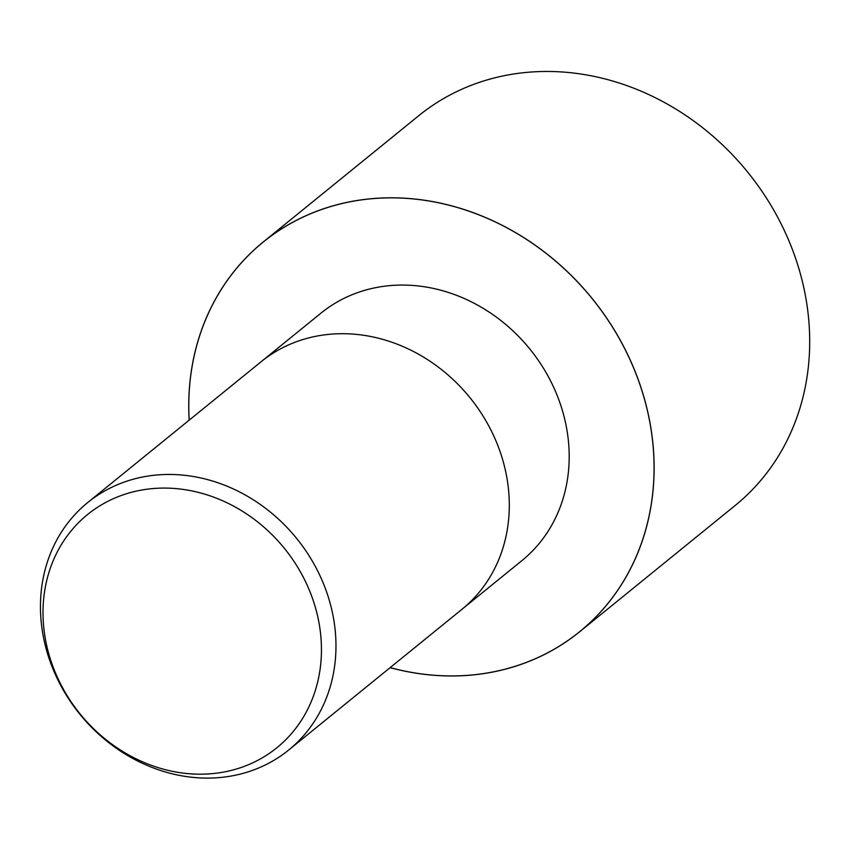 <?xml version="1.0" encoding="UTF-8"?>
<svg xmlns="http://www.w3.org/2000/svg" width="849" height="849" viewBox="0 0 849 849"><rect width="100%" height="100%" fill="white"/><g stroke="black" fill="none" stroke-linecap="round" stroke-linejoin="round"><path stroke-width="1.27" d="M366.142 199.303A250.975 219.721 50.9 0 1 647.405 410.619A250.975 219.721 50.9 0 1 476.724 674.477A250.975 219.721 50.9 0 1 390.169 667.611A250.975 219.711 50.9 0 0 476.724 674.477A250.975 219.711 50.9 0 0 647.405 410.619A250.975 219.711 50.9 0 0 366.142 199.303A250.975 219.721 50.9 0 0 189.2 420.138A250.975 219.711 50.9 0 1 366.142 199.303M261.322 361.568L320.943 313.154A159.4 139.544 50.9 0 1 386.316 285.986A159.4 139.544 50.9 0 1 551.532 382.825A159.4 139.544 50.9 0 1 521.912 560.627L462.291 609.041M153.096 475.376A159.4 139.544 50.9 0 1 318.311 572.215A159.4 139.544 50.9 0 1 288.692 750.017A159.4 139.544 50.9 0 1 223.329 777.185A159.4 139.544 50.9 0 1 58.114 680.346A159.4 139.544 50.9 0 1 87.723 502.544A159.4 139.544 50.9 0 1 153.096 475.376M326.419 334.623A159.4 139.544 50.9 0 0 261.057 361.791A159.4 139.544 50.9 0 1 326.419 334.623A159.4 139.544 50.9 0 1 491.635 431.462A159.4 139.544 50.9 0 1 462.015 609.264L288.692 750.017M149.137 488.95A150.188 131.489 50.9 0 1 317.462 615.419A150.188 131.489 50.9 0 1 215.317 773.322A150.188 131.489 50.9 0 1 46.992 646.864A150.188 131.489 50.9 0 1 149.137 488.95M189.157 420.17A251.017 219.764 50.9 0 1 263.19 242.029A251.017 219.764 50.9 0 1 366.131 199.25A251.017 219.764 50.9 0 1 626.307 351.751A251.017 219.764 50.9 0 1 579.665 631.752A251.017 219.764 50.9 0 1 476.735 674.531A251.017 219.764 50.9 0 1 390.126 667.643M263.19 242.029L418.759 115.687A251.017 219.764 50.9 0 1 521.7 72.908A251.017 219.764 50.9 0 1 781.887 225.42A251.017 219.764 50.9 0 1 735.245 505.42L579.665 631.752M261.057 361.791L87.723 502.544"/></g></svg>
